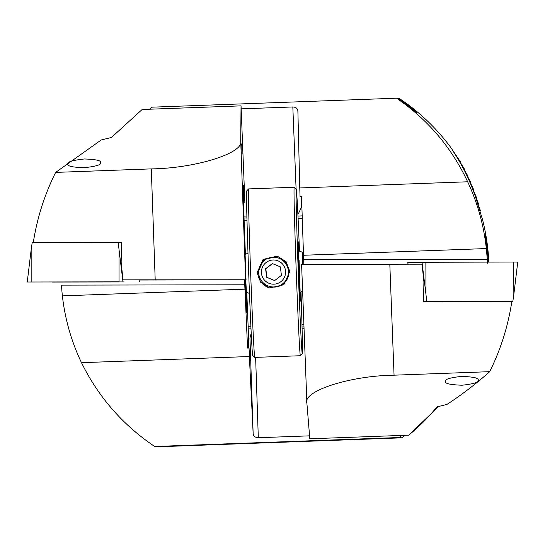<?xml version="1.0" encoding="UTF-8"?>
<svg xmlns="http://www.w3.org/2000/svg" width="545" height="545" viewBox="0 0 545 545"><rect width="100%" height="100%" fill="white"/><g stroke="black" fill="none" stroke-linecap="round" stroke-linejoin="round"><path stroke-width="0.82" d="M139.118 279.96L122.986 279.858L121.154 262.159L121.576 242.477L118.292 242.477L119.021 249.535L119.028 281.84L27.25 282.01L119.028 281.84M67.887 163.943C67.049 161.913 72.567 160.257 84.448 158.977C96.247 159.385 101.636 160.646 100.614 162.744C101.452 164.774 95.934 166.429 84.059 167.71C72.26 167.295 66.871 166.041 67.887 163.943L67.887 163.997M242.069 153.785L241.708 143.873L242.069 153.785M242.062 153.772L241.701 143.894M245.127 279.803A39.669 0.484 87.9 0 0 246.824 313.028A39.669 0.484 87.9 0 0 246.49 292.202M255.625 357.37L258.31 437.724C255.312 437.574 253.589 436.286 253.159 433.854L249.957 338.043A87.772 1.07 -92.1 0 1 250.08 361.049A87.772 1.07 -92.1 0 1 249.038 348.023L247.553 348.078L244.541 279.81L246.027 279.803A87.772 1.07 -92.1 0 1 243.642 185.613L243.642 185.613A87.772 1.07 -92.1 0 1 244.909 202.842L241.04 105.866L240.72 140.842L245.604 279.762L122.986 279.858M246.027 279.803L245.604 279.762M119.123 242.477L121.576 242.477M155.196 279.803L151.292 168.889L55.645 172.397C44.54 194.654 37.087 218.061 33.286 242.634M241.04 105.866L142.143 109.49L111.432 137.49L101.213 139.963L55.645 172.397M245.039 284.797L61.496 285.124A208.279 208.258 -84 0 0 62.382 295.874C65.025 319.2 71.395 341.47 81.491 362.691C98.454 397.114 122.857 425.052 154.705 446.498L384.681 438.221L157.553 446.798L401.924 437.833L399.076 437.533L401.699 435.421M248.677 348.037A87.772 1.07 87.9 0 0 248.241 328.928L246.79 292.209M245.407 254.508L243.935 215.643M244.909 202.842L243.635 202.89M249.038 348.023L249.378 356.525L81.491 362.691M245.196 289.163L62.382 295.874M258.31 437.724L309.574 435.843M249.378 356.525L253.159 433.854M399.076 437.533L154.705 446.498M385.172 438.221L322.429 440.66A79.345 20.669 -1.9 0 0 327.02 440.217M405.133 435.298L401.924 437.833M303.885 324.275L301.971 324.343M250.877 326.217L248.139 326.319M248.241 328.928L251 328.826M302.039 326.952L303.981 326.884M151.292 168.889C195.417 168.378 244.589 152.954 240.72 140.842M304.055 328.758L302.087 328.826M249.957 338.043L251.218 333.206M202.113 445.074A79.345 20.669 -1.9 0 1 197.447 444.965M99.163 281.928L67.846 281.997L99.163 281.928M85.606 281.942L66.606 281.997L85.606 281.942M84.019 281.99L84.938 281.942M69.78 282.003L70.216 281.983M81.954 281.949L82.826 281.99M82.935 281.928L113.558 281.915L82.935 281.928M52.552 282.058L123.824 281.928L52.552 282.058M118.292 242.477L32.196 242.627L31.16 249.692L31.167 281.997M478.197 380.212C479.225 382.263 473.837 383.932 462.044 385.22C450.163 384.797 444.638 383.53 445.469 381.411C444.441 379.361 449.829 377.692 461.622 376.404C473.503 376.82 479.028 378.094 478.197 380.212L478.197 380.267M487.761 263.719L485.016 234.404L486.508 242.069L488.483 262.077M476.494 198.142L470.696 184.094L478.544 203.919L473.428 191.009L480.472 210.861L475.86 197.937L482.489 219.458A208.279 208.258 96 0 1 488.817 262.077M397.414 98.441L399.403 98.502L407.496 104.17A208.279 208.258 -84 0 1 450.558 147.164L460.866 162.458L452.139 149.684L464.613 169.338L456.574 156.538L468.012 176.233L460.62 163.411L471.091 183.134L464.313 170.292L473.871 190.048L467.665 177.186L476.732 198.135M439.1 406.073L408.709 435.162L309.812 438.793L306.917 403.477C301.91 391.242 349.836 375.682 394.055 375.185L489.703 371.676C500.739 349.413 508.124 325.999 511.85 301.419L423.554 301.576L423.915 281.888L422.034 264.182L389.818 264.236L394.055 375.185M408.709 435.162C419.085 426.715 428.493 417.293 436.94 406.904L446.968 404.41C461.806 394.744 476.051 383.83 489.703 371.676M303.776 264.584L303.66 259.631L487.196 259.304A208.279 208.258 -84 0 0 486.31 248.561C483.824 225.249 477.604 202.992 467.651 181.785C451.539 147.45 427.845 119.593 396.556 98.202L397.148 98.264C419.909 114.852 425.808 119.076 398.443 98.4L412.136 108.598L416.952 112.808M303.66 259.631L301.535 196.391L300.043 196.445L299.764 187.95L467.651 181.785M303.497 255.264L486.31 248.561M396.556 98.202L152.184 107.167L149.575 109.218M296.099 189.013L292.822 106.963L241.156 108.857M292.822 106.963C295.819 107.106 297.502 108.394 297.877 110.819L297.877 110.771M299.764 187.95L297.877 110.819M244.14 220.705L247.001 220.596M298.101 218.722L302.271 218.572M302.182 215.888L297.972 216.045M246.933 217.918L244.031 218.02M301.603 264.509L306.917 403.477M298.306 213.892L301.705 206.698A87.772 1.07 87.9 0 0 301.16 196.404M243.956 216.147L246.885 216.038M301.61 264.509L389.818 264.236M426.006 301.569L512.831 301.412L513.84 294.348L513.737 262.029L517.75 262.029L513.84 294.348M512.831 301.412L511.85 301.419M407.994 264.209L407.755 262.336L513.737 262.029M426.728 301.562L425.979 294.498L425.87 262.186M300.295 292.815A29.757 0.361 -92.1 0 1 300.35 301.14A29.757 0.361 -92.1 0 1 299.484 286.2A29.757 0.361 -92.1 0 1 298.17 241.673A29.757 0.361 -92.1 0 1 298.721 249.985A29.757 0.361 87.9 0 0 298.17 241.673A29.757 0.361 87.9 0 0 299.484 286.2A29.757 0.361 87.9 0 0 300.35 301.14A29.757 0.361 87.9 0 0 300.295 292.815M299.491 251.177A82.322 1.008 87.9 0 0 298.633 230.487A82.322 1.008 87.9 0 0 296.255 189.149A82.322 1.008 87.9 0 0 296.861 229.752A82.322 1.008 87.9 0 0 299.886 312.326A82.322 1.008 87.9 0 0 302.291 353.664A82.322 1.008 87.9 0 0 300.976 291.568M300.377 355.721A84.305 1.029 -92.1 0 1 300.37 355.728A84.305 1.029 -92.1 0 1 297.917 313.382A84.305 1.029 -92.1 0 1 294.184 187.235A84.305 1.029 -92.1 0 1 294.198 187.242L248.595 188.911A84.305 1.029 87.9 0 0 248.581 188.917A84.305 1.029 87.9 0 0 252.328 315.058A84.305 1.029 87.9 0 0 254.767 357.391A84.305 1.029 87.9 0 0 254.781 357.397L300.37 355.728L302.291 353.664M254.767 357.391L252.71 355.483A82.322 1.008 -92.1 0 1 250.332 314.145A82.322 1.008 -92.1 0 1 246.674 190.968L248.581 188.917M289.797 271.465L286.118 261.716L277.323 256.164L263.106 259.393L257.09 272.663L260.776 282.419L269.598 287.971L283.809 284.742L289.797 271.465M277.678 256.259L263.616 259.713L257.765 272.827C258.378 279.755 261.757 284.592 267.895 287.358L269.782 288.005M271.935 260.088A12.092 12.092 -76.3 0 0 261.511 273.651A12.092 12.092 -76.3 0 0 275.068 284.074A12.092 12.092 -76.3 0 0 285.491 270.511A12.092 12.092 -76.3 0 0 271.935 260.088M271.594 257.335A14.879 14.879 -76.3 0 0 270.013 286.541A14.879 14.879 -76.3 0 0 288.38 272.888A14.879 14.879 -76.3 0 0 271.594 257.335M270.013 286.541L270.545 286.67A14.879 14.879 -76.3 0 0 288.904 273.018A14.879 14.879 -76.3 0 0 277.562 257.758L277.037 257.628M265.572 268.787L266.682 277.303L274.619 280.593L281.438 275.375L280.321 266.859L272.391 263.562L265.572 268.787L272.595 263.651M265.817 268.849L266.927 277.364L274.653 280.566M244.794 279.837L139.132 280.021M119.021 249.535L122.979 281.84M139.05 279.919L139.295 281.928M425.979 294.498L422.007 262.2M408.042 264.209L407.81 262.336M302.761 264.488L302.529 252.43C298.892 250.68 297.543 249.59 298.497 249.174M299.082 260.067L300.125 291.187L299.43 282.746L298.51 249.276M245.638 292.229L246.429 292.202L245.761 279.803M31.16 249.692L27.25 282.01M139.118 279.919L139.363 281.928M247.989 253.064L245.121 254.535M246.429 292.202L249.474 293.455M302.591 290.376L300.315 292.754L300.125 293.632M303.401 252.396L302.529 252.43M296.255 189.149L294.198 187.242"/></g></svg>

